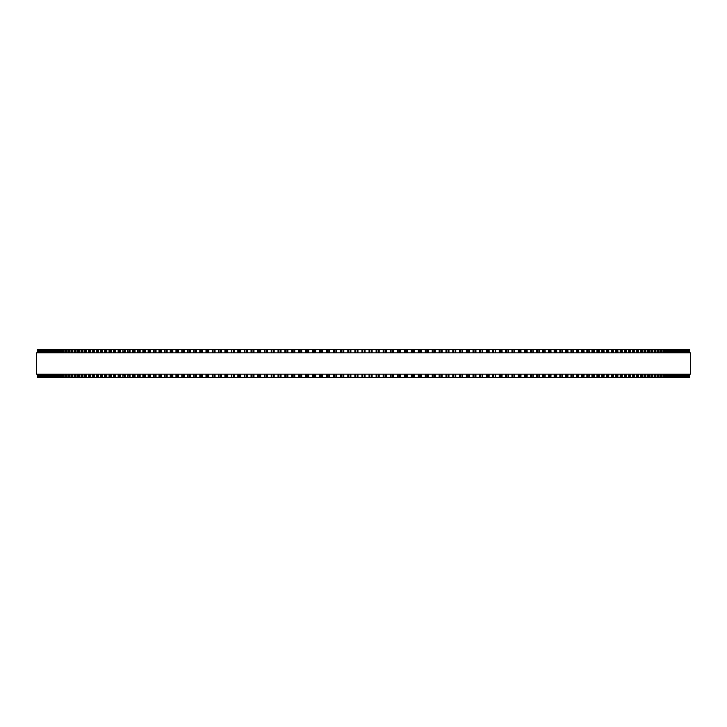<?xml version="1.0" encoding="UTF-8"?>
<svg xmlns="http://www.w3.org/2000/svg" width="727" height="727" viewBox="0 0 727 727"><rect width="100%" height="100%" fill="white"/><g stroke="black" fill="none" stroke-linecap="round" stroke-linejoin="round"><path stroke-width="1.09" d="M689.741 374.169L689.741 377.722L689.732 374.169L689.741 377.722L278.041 377.722L278.059 374.169M689.741 352.831L689.741 349.278L689.732 352.831L689.741 349.278L278.041 349.278L278.059 352.831M278.041 374.169L278.041 377.722L271.226 377.722L271.253 374.169M278.041 352.831L278.041 349.278L271.226 349.278L271.253 352.831M271.226 374.169L271.226 377.722L264.455 377.722L264.483 374.169M271.226 352.831L271.226 349.278L264.455 349.278L264.483 352.831M264.455 374.169L264.455 377.722L257.74 377.722L257.767 374.169M264.455 352.831L264.455 349.278L257.74 349.278L257.767 352.831M257.74 374.169L257.74 377.722L251.06 377.722L251.097 374.169M257.74 352.831L257.74 349.278L251.06 349.278L251.097 352.831M251.06 374.169L251.06 377.722L244.445 377.722L244.481 374.169M251.06 352.831L251.06 349.278L244.445 349.278L244.481 352.831M244.445 374.169L244.445 377.722L237.874 377.722L237.929 374.169M244.445 352.831L244.445 349.278L237.874 349.278L237.929 352.831M237.874 374.169L237.874 377.722L231.377 377.722L231.431 374.169M237.874 352.831L237.874 349.278L231.377 349.278L231.431 352.831M231.377 374.169L231.377 377.722L224.934 377.722L224.988 374.169M231.377 352.831L231.377 349.278L224.934 349.278L224.988 352.831M224.934 374.169L224.934 377.722L218.554 377.722L218.618 374.169M224.934 352.831L224.934 349.278L218.554 349.278L218.618 352.831M218.554 374.169L218.554 377.722L212.239 377.722L212.32 374.169M218.554 352.831L218.554 349.278L212.239 349.278L212.32 352.831M212.239 374.169L212.239 377.722L206.005 377.722L206.086 374.169M212.239 352.831L212.239 349.278L206.005 349.278L206.086 352.831M206.005 374.169L206.005 377.722L199.834 377.722L199.925 374.169M206.005 352.831L206.005 349.278L199.834 349.278L199.925 352.831M199.834 374.169L199.834 377.722L193.845 377.722M199.834 352.831L199.834 349.278L193.845 349.278M193.755 374.169L193.755 377.722L187.848 377.722M193.755 352.831L193.755 349.278L187.848 349.278M187.748 374.169L187.748 377.722L181.932 377.722M187.748 352.831L187.748 349.278L181.932 349.278M181.823 374.169L181.823 377.722L176.098 377.722M181.823 352.831L181.823 349.278L176.098 349.278M175.979 374.169L175.979 377.722L170.363 377.722M175.979 352.831L175.979 349.278L170.363 349.278M170.227 374.169L170.227 377.722L164.711 377.722M170.227 352.831L170.227 349.278L164.711 349.278M164.566 374.169L164.566 377.722L159.149 377.722M164.566 352.831L164.566 349.278L159.149 349.278M159.004 374.169L159.004 377.722L153.688 377.722M159.004 352.831L159.004 349.278L153.688 349.278M153.533 374.169L153.533 377.722L148.326 377.722M153.533 352.831L153.533 349.278L148.326 349.278M148.163 374.169L148.163 377.722L143.074 377.722M148.163 352.831L148.163 349.278L143.074 349.278M142.892 374.169L142.892 377.722L137.912 377.722M142.892 352.831L142.892 349.278L137.912 349.278M137.721 374.169L137.721 377.722L132.868 377.722M137.721 352.831L137.721 349.278L132.868 349.278M132.668 374.169L132.668 377.722L127.716 377.722L127.925 374.169M132.668 352.831L132.668 349.278L127.716 349.278L127.925 352.831M127.716 374.169L127.716 377.722L122.872 377.722L123.072 374.169M127.716 352.831L127.716 349.278L122.872 349.278L123.072 352.831M122.872 374.169L122.872 377.722L118.147 377.722L118.328 374.169M122.872 352.831L122.872 349.278L118.147 349.278L118.328 352.831M118.147 374.169L118.147 377.722L113.539 377.722L113.712 374.169M118.147 352.831L118.147 349.278L113.539 349.278L113.712 352.831M113.539 374.169L113.539 377.722L109.041 377.722L109.204 374.169M113.539 352.831L113.539 349.278L109.041 349.278L109.204 352.831M109.041 374.169L109.041 377.722L104.67 377.722L104.824 374.169M109.041 352.831L109.041 349.278L104.67 349.278L104.824 352.831M104.67 374.169L104.67 377.722L100.417 377.722L100.562 374.169M104.67 352.831L104.67 349.278L100.417 349.278L100.562 352.831M100.417 374.169L100.417 377.722L96.291 377.722L96.427 374.169M100.417 352.831L100.417 349.278L96.291 349.278L96.427 352.831M96.291 374.169L96.291 377.722L92.293 377.722L92.42 374.169M96.291 352.831L96.291 349.278L92.293 349.278L92.42 352.831M92.293 374.169L92.293 377.722L88.421 377.722L88.54 374.169M92.293 352.831L92.293 349.278L88.421 349.278L88.54 352.831M88.421 374.169L88.421 377.722L84.677 377.722L84.786 374.169M88.421 352.831L88.421 349.278L84.677 349.278L84.786 352.831M84.677 374.169L84.677 377.722L81.061 377.722L81.16 374.169M84.677 352.831L84.677 349.278L81.061 349.278L81.16 352.831M81.061 374.169L81.061 377.722L77.58 377.722L77.68 374.169M81.061 352.831L81.061 349.278L77.58 349.278L77.68 352.831M77.58 374.169L77.58 377.722L74.236 377.722L74.327 374.169M77.58 352.831L77.58 349.278L74.236 349.278L74.327 352.831M74.236 374.169L74.236 377.722L71.028 377.722L71.11 374.169M74.236 352.831L74.236 349.278L71.028 349.278L71.11 352.831M71.028 374.169L71.028 377.722L67.956 377.722L68.029 374.169M71.028 352.831L71.028 349.278L67.956 349.278L68.029 352.831M67.956 374.169L67.956 377.722L65.03 377.722L65.094 374.169M67.956 352.831L67.956 349.278L65.03 349.278L65.094 352.831M65.03 374.169L65.03 377.722L62.24 377.722L62.295 374.169M65.03 352.831L65.03 349.278L62.24 349.278L62.295 352.831M62.24 374.169L62.24 377.722L59.596 377.722L59.641 374.169M62.24 352.831L62.24 349.278L59.596 349.278L59.641 352.831M59.596 374.169L59.596 377.722L57.088 377.722L57.133 374.169M59.596 352.831L59.596 349.278L57.088 349.278L57.133 352.831M57.088 374.169L57.088 377.722L54.725 377.722L54.77 374.169M57.088 352.831L57.088 349.278L54.725 349.278L54.77 352.831M54.725 374.169L54.725 377.722L50.445 377.722L50.472 374.169M54.725 352.831L54.725 349.278L50.445 349.278L50.472 352.831M50.445 374.169L50.445 377.722L48.527 377.722L48.555 374.169M50.445 352.831L50.445 349.278L48.527 349.278L48.555 352.831M48.527 374.169L48.527 377.722L45.129 377.722L45.147 374.169M48.527 352.831L48.527 349.278L45.129 349.278L45.147 352.831M45.129 374.169L45.129 377.722L37.259 377.722L37.259 374.169M45.129 352.831L45.129 349.278L37.259 349.278L37.259 352.831M689.65 349.278L689.65 352.831L689.65 349.278M689.65 377.722L689.65 374.169L689.65 377.722M689.396 349.278L689.396 352.831L689.396 349.278M689.396 377.722L689.396 374.169L689.396 377.722M688.987 349.278L688.987 352.831L688.987 349.278M688.987 377.722L688.987 374.169L688.987 377.722M688.424 349.278L688.424 352.831L688.433 349.278M688.424 377.722L688.424 374.169L688.433 377.722M687.715 349.278L687.715 352.831L687.715 349.278M687.715 377.722L687.715 374.169L687.715 377.722M686.842 349.278L686.842 352.831L686.851 349.278M686.842 377.722L686.842 374.169L686.851 377.722M685.825 349.278L685.825 352.831L685.834 349.278M685.825 377.722L685.825 374.169L685.834 377.722M684.652 349.278L684.652 352.831L684.661 349.278M684.652 377.722L684.652 374.169L684.661 377.722M683.325 349.278L683.325 352.831L683.344 349.278M683.325 377.722L683.325 374.169L683.344 377.722M681.853 352.831L681.853 349.278L681.871 352.831M681.853 374.169L681.853 377.722L681.871 374.169M680.227 349.278L680.227 352.831L680.245 349.278M680.227 377.722L680.227 374.169L680.245 377.722M678.445 352.831L678.445 349.278L678.473 352.831M678.445 374.169L678.445 377.722L678.473 374.169M676.528 352.831L676.528 349.278L676.555 352.831M676.528 374.169L676.528 377.722L676.555 374.169M674.456 349.278L674.456 352.831L674.483 349.278M674.456 377.722L674.456 374.169L674.483 377.722M672.23 352.831L672.23 349.278L672.275 352.831M672.23 374.169L672.23 377.722L672.275 374.169M669.867 352.831L669.867 349.278L669.912 352.831M669.867 374.169L669.867 377.722L669.912 374.169M667.359 352.831L667.359 349.278L667.404 352.831M667.359 374.169L667.359 377.722L667.404 374.169M664.705 352.831L664.705 349.278L664.76 352.831M664.705 374.169L664.705 377.722L664.76 374.169M661.906 352.831L661.906 349.278L661.97 352.831M661.906 374.169L661.906 377.722L661.97 374.169M658.971 352.831L658.971 349.278L659.044 352.831M658.971 374.169L658.971 377.722L659.044 374.169M655.89 352.831L655.89 349.278L655.972 352.831M655.89 374.169L655.89 377.722L655.972 374.169M652.673 352.831L652.673 349.278L652.764 352.831M652.673 374.169L652.673 377.722L652.764 374.169M649.32 352.831L649.32 349.278L649.42 352.831M649.32 374.169L649.32 377.722L649.42 374.169M645.84 352.831L645.84 349.278L645.939 352.831M645.84 374.169L645.84 377.722L645.939 374.169M642.214 352.831L642.214 349.278L642.323 352.831M642.214 374.169L642.214 377.722L642.323 374.169M638.46 352.831L638.46 349.278L638.579 352.831M638.46 374.169L638.46 377.722L638.579 374.169M634.58 352.831L634.58 349.278L634.707 352.831M634.58 374.169L634.58 377.722L634.707 374.169M630.573 352.831L630.573 349.278L630.709 352.831M630.573 374.169L630.573 377.722L630.709 374.169M626.438 352.831L626.438 349.278L626.583 352.831M626.438 374.169L626.438 377.722L626.583 374.169M622.176 352.831L622.176 349.278L622.33 352.831M622.176 374.169L622.176 377.722L622.33 374.169M617.796 352.831L617.796 349.278L617.959 352.831M617.796 374.169L617.796 377.722L617.959 374.169M613.288 352.831L613.288 349.278L613.461 352.831M613.288 374.169L613.288 377.722L613.461 374.169M608.672 352.831L608.672 349.278L608.853 352.831M608.672 374.169L608.672 377.722L608.853 374.169M603.928 352.831L603.928 349.278L604.128 352.831M603.928 374.169L603.928 377.722L604.128 374.169M599.075 352.831L599.075 349.278L599.284 352.831M599.075 374.169L599.075 377.722L599.284 374.169M594.132 349.278L594.332 352.831M594.132 377.722L594.332 374.169M589.088 349.278L589.279 352.831M589.088 377.722L589.279 374.169M583.926 349.278L584.108 352.831M583.926 377.722L584.108 374.169M578.674 349.278L578.837 352.831M578.674 377.722L578.837 374.169M573.312 349.278L573.467 352.831M573.312 377.722L573.467 374.169M567.851 349.278L567.996 352.831M567.851 377.722L567.996 374.169M562.289 349.278L562.434 352.831M562.289 377.722L562.434 374.169M556.637 349.278L556.773 352.831M556.637 377.722L556.773 374.169M550.902 349.278L551.021 352.831M550.902 377.722L551.021 374.169M545.068 349.278L545.177 352.831M545.068 377.722L545.177 374.169M539.152 349.278L539.252 352.831M539.152 377.722L539.252 374.169M533.155 349.278L533.245 352.831M533.155 377.722L533.245 374.169M527.075 352.831L527.075 349.278L527.166 352.831M527.075 374.169L527.075 377.722L527.166 374.169M520.914 352.831L520.914 349.278L520.995 352.831M520.914 374.169L520.914 377.722L520.995 374.169M514.68 352.831L514.68 349.278L514.761 352.831M514.68 374.169L514.68 377.722L514.761 374.169M508.382 352.831L508.382 349.278L508.446 352.831M508.382 374.169L508.382 377.722L508.446 374.169M502.012 352.831L502.012 349.278L502.066 352.831M502.012 374.169L502.012 377.722L502.066 374.169M495.569 352.831L495.569 349.278L495.623 352.831M495.569 374.169L495.569 377.722L495.623 374.169M489.071 352.831L489.071 349.278L489.126 352.831M489.071 374.169L489.071 377.722L489.126 374.169M482.519 352.831L482.519 349.278L482.555 352.831M482.519 374.169L482.519 377.722L482.555 374.169M475.903 352.831L475.903 349.278L475.94 352.831M475.903 374.169L475.903 377.722L475.94 374.169M469.233 352.831L469.233 349.278L469.26 352.831M469.233 374.169L469.233 377.722L469.26 374.169M462.517 352.831L462.517 349.278L462.545 352.831M462.517 374.169L462.517 377.722L462.545 374.169M455.747 352.831L455.747 349.278L455.774 352.831M455.747 374.169L455.747 377.722L455.774 374.169M448.941 352.831L448.941 349.278L448.959 352.831M448.941 374.169L448.941 377.722L448.959 374.169M442.089 349.278L442.089 352.831L442.107 349.278M442.089 377.722L442.089 374.169L442.107 377.722M435.209 349.278L435.209 352.831L435.219 349.278M435.209 377.722L435.209 374.169L435.219 377.722M428.285 349.278L428.285 352.831L428.294 349.278M428.285 377.722L428.285 374.169L428.294 377.722M421.333 349.278L421.333 352.831L421.342 349.278M421.333 377.722L421.333 374.169L421.342 377.722M414.354 349.278L414.354 352.831L414.363 349.278M414.354 377.722L414.354 374.169L414.363 377.722M407.356 349.278L407.356 352.831L407.356 349.278M407.356 377.722L407.356 374.169L407.356 377.722M400.332 349.278L400.332 352.831L400.332 349.278M400.332 377.722L400.332 374.169L400.332 377.722M393.298 349.278L393.298 352.831L393.298 349.278M393.298 377.722L393.298 374.169L393.298 377.722M386.237 349.278L386.237 352.831L386.237 349.278M386.237 377.722L386.237 374.169L386.237 377.722M379.176 349.278L379.176 352.831L379.176 349.278M379.176 377.722L379.176 374.169L379.176 377.722M690.65 352.831L36.35 352.831L36.35 374.169L690.65 374.169L690.65 352.831M361.973 377.722L361.973 374.169M361.973 352.831L361.973 349.278M357.948 377.722L357.948 374.169M357.948 352.831L357.948 349.278M357.193 377.722L357.193 374.169M357.193 352.831L357.193 349.278M355.63 377.722L355.63 374.169M355.63 352.831L355.63 349.278M354.894 377.722L354.894 374.169M354.894 352.831L354.894 349.278M350.877 377.722L350.877 374.169M350.877 352.831L350.877 349.278M350.096 377.722L350.096 374.169M350.096 352.831L350.096 349.278M348.542 377.722L348.542 374.169M348.542 352.831L348.542 349.278M347.824 377.722L347.824 374.169L347.824 377.722M347.824 352.831L347.824 349.278L347.824 352.831M343.807 377.722L343.807 374.169M343.807 352.831L343.807 349.278M343.017 377.722L343.017 374.169M343.017 352.831L343.017 349.278M341.454 377.722L341.454 374.169M341.454 352.831L341.454 349.278M340.763 377.722L340.763 374.169L340.763 377.722M340.763 352.831L340.763 349.278L340.763 352.831M336.746 377.722L336.746 374.169M336.746 352.831L336.746 349.278M335.947 377.722L335.947 374.169M335.947 352.831L335.947 349.278M334.384 377.722L334.384 374.169M334.384 352.831L334.384 349.278M333.702 377.722L333.702 374.169L333.702 377.722M333.702 352.831L333.702 349.278L333.702 352.831M329.704 377.722L329.704 374.169M329.704 352.831L329.704 349.278M328.886 377.722L328.886 374.169M328.886 352.831L328.886 349.278M327.332 377.722L327.332 374.169M327.332 352.831L327.332 349.278M326.668 377.722L326.668 374.169L326.668 377.722M326.668 352.831L326.668 349.278L326.668 352.831M322.67 377.722L322.67 374.169M322.67 352.831L322.67 349.278M321.834 377.722L321.834 374.169M321.834 352.831L321.834 349.278M320.289 377.722L320.289 374.169M320.289 352.831L320.289 349.278M319.644 377.722L319.644 374.169L319.644 377.722M319.644 352.831L319.644 349.278L319.644 352.831M315.663 377.722L315.663 374.169M315.663 352.831L315.663 349.278M314.809 377.722L314.809 374.169M314.809 352.831L314.809 349.278M313.264 377.722L313.264 374.169M313.264 352.831L313.264 349.278M312.646 377.722L312.646 374.169L312.637 377.722M312.646 352.831L312.646 349.278L312.637 352.831M308.675 377.722L308.675 374.169M308.675 352.831L308.675 349.278M307.812 377.722L307.812 374.169M307.812 352.831L307.812 349.278M306.276 377.722L306.276 374.169M306.276 352.831L306.276 349.278M305.667 377.722L305.667 374.169L305.658 377.722M305.667 352.831L305.667 349.278L305.658 352.831M301.705 377.722L301.705 374.169M301.705 352.831L301.705 349.278M300.833 377.722L300.833 374.169M300.833 352.831L300.833 349.278M299.306 377.722L299.306 374.169M299.306 352.831L299.306 349.278M298.715 377.722L298.715 374.169L298.706 377.722M298.715 352.831L298.715 349.278L298.706 352.831M294.771 377.722L294.771 374.169M294.771 352.831L294.771 349.278M293.89 377.722L293.89 374.169M293.89 352.831L293.89 349.278M292.363 377.722L292.363 374.169M292.363 352.831L292.363 349.278M291.791 377.722L291.791 374.169L291.781 377.722M291.791 352.831L291.791 349.278L291.781 352.831M287.874 377.722L287.874 374.169M287.874 352.831L287.874 349.278M286.974 377.722L286.974 374.169M286.974 352.831L286.974 349.278M285.457 377.722L285.457 374.169M285.457 352.831L285.457 349.278M284.911 377.722L284.911 374.169L284.893 377.722M284.911 352.831L284.911 349.278L284.893 352.831M281.013 377.722L281.013 374.169M281.013 352.831L281.013 349.278M280.104 377.722L280.104 374.169M280.104 352.831L280.104 349.278M278.595 377.722L278.595 374.169M278.595 352.831L278.595 349.278M274.179 377.722L274.179 374.169M274.179 352.831L274.179 349.278M273.261 377.722L273.261 374.169M273.261 352.831L273.261 349.278M271.762 377.722L271.762 374.169M271.762 352.831L271.762 349.278M267.4 377.722L267.4 374.169M267.4 352.831L267.4 349.278M266.473 377.722L266.473 374.169M266.473 352.831L266.473 349.278M264.982 377.722L264.982 374.169M264.982 352.831L264.982 349.278M260.657 377.722L260.657 374.169M260.657 352.831L260.657 349.278M259.721 377.722L259.721 374.169M259.721 352.831L259.721 349.278M258.239 377.722L258.239 374.169M258.239 352.831L258.239 349.278M253.968 377.722L253.968 374.169M253.968 352.831L253.968 349.278M253.023 377.722L253.023 374.169M253.023 352.831L253.023 349.278M251.551 377.722L251.551 374.169M251.551 352.831L251.551 349.278M247.334 377.722L247.334 374.169M247.334 352.831L247.334 349.278M246.371 377.722L246.371 374.169M246.371 352.831L246.371 349.278M244.917 377.722L244.917 374.169M244.917 352.831L244.917 349.278M240.746 377.722L240.746 374.169M240.746 352.831L240.746 349.278M239.783 377.722L239.783 374.169M239.783 352.831L239.783 349.278M238.338 377.722L238.338 374.169M238.338 352.831L238.338 349.278M234.221 377.722L234.221 374.169M234.221 352.831L234.221 349.278M233.249 377.722L233.249 374.169M233.249 352.831L233.249 349.278M231.822 377.722L231.822 374.169M231.822 352.831L231.822 349.278M227.76 377.722L227.76 374.169M227.76 352.831L227.76 349.278M226.779 377.722L226.779 374.169M226.779 352.831L226.779 349.278M225.361 377.722L225.361 374.169M225.361 352.831L225.361 349.278M221.362 377.722L221.362 374.169M221.362 352.831L221.362 349.278M220.372 377.722L220.372 374.169M220.372 352.831L220.372 349.278M218.963 377.722L218.963 374.169M218.963 352.831L218.963 349.278M215.028 377.722L215.028 374.169M215.028 352.831L215.028 349.278M214.029 377.722L214.029 374.169M214.029 352.831L214.029 349.278M212.647 377.722L212.647 374.169M212.647 352.831L212.647 349.278M208.767 377.722L208.767 374.169M208.767 352.831L208.767 349.278M207.758 377.722L207.758 374.169M207.758 352.831L207.758 349.278M206.386 377.722L206.386 374.169M206.386 352.831L206.386 349.278M202.579 377.722L202.579 374.169M202.579 352.831L202.579 349.278M201.57 377.722L201.57 374.169M201.57 352.831L201.57 349.278M200.216 377.722L200.216 374.169M200.216 352.831L200.216 349.278M196.463 377.722L196.463 374.169M196.463 352.831L196.463 349.278M195.445 377.722L195.445 374.169M195.445 352.831L195.445 349.278M194.109 377.722L194.109 374.169M194.109 352.831L194.109 349.278M190.429 377.722L190.429 374.169M190.429 352.831L190.429 349.278M189.411 377.722L189.411 374.169M189.411 352.831L189.411 349.278M188.093 377.722L188.093 374.169M188.093 352.831L188.093 349.278M184.476 377.722L184.476 374.169M184.476 352.831L184.476 349.278M183.449 377.722L183.449 374.169M183.449 352.831L183.449 349.278M182.15 377.722L182.15 374.169M182.15 352.831L182.15 349.278M178.606 377.722L178.606 374.169M178.606 352.831L178.606 349.278M177.579 377.722L177.579 374.169M177.579 352.831L177.579 349.278M176.297 377.722L176.297 374.169M176.297 352.831L176.297 349.278M172.826 377.722L172.826 374.169M172.826 352.831L172.826 349.278M171.799 377.722L171.799 374.169M171.799 352.831L171.799 349.278M170.536 377.722L170.536 374.169M170.536 352.831L170.536 349.278M167.137 377.722L167.137 374.169M167.137 352.831L167.137 349.278M166.101 377.722L166.101 374.169M166.101 352.831L166.101 349.278M164.856 377.722L164.856 374.169M164.856 352.831L164.856 349.278M161.539 377.722L161.539 374.169M161.539 352.831L161.539 349.278M160.503 377.722L160.503 374.169M160.503 352.831L160.503 349.278M159.277 377.722L159.277 374.169M159.277 352.831L159.277 349.278M156.032 377.722L156.032 374.169M156.032 352.831L156.032 349.278M154.996 377.722L154.996 374.169M154.996 352.831L154.996 349.278M153.797 377.722L153.797 374.169M153.797 352.831L153.797 349.278M150.634 377.722L150.634 374.169M150.634 352.831L150.634 349.278M149.589 377.722L149.589 374.169M149.589 352.831L149.589 349.278M148.417 377.722L148.417 374.169M148.417 352.831L148.417 349.278M145.327 377.722L145.327 374.169M145.327 352.831L145.327 349.278M144.291 377.722L144.291 374.169M144.291 352.831L144.291 349.278M143.128 377.722L143.128 374.169M143.128 352.831L143.128 349.278M140.129 377.722L140.129 374.169M140.129 352.831L140.129 349.278M139.084 377.722L139.084 374.169M139.084 352.831L139.084 349.278M137.957 377.722L137.957 374.169M137.957 352.831L137.957 349.278M135.031 377.722L135.031 374.169M135.031 352.831L135.031 349.278M133.995 377.722L133.995 374.169M133.995 352.831L133.995 349.278M132.887 377.722L132.887 374.169M132.887 352.831L132.887 349.278M130.042 377.722L130.042 374.169M130.042 352.831L130.042 349.278M129.006 377.722L129.006 374.169M129.006 352.831L129.006 349.278M125.171 377.722L125.171 374.169M125.171 352.831L125.171 349.278M124.126 377.722L124.126 374.169M124.126 352.831L124.126 349.278M120.4 377.722L120.4 374.169M120.4 352.831L120.4 349.278M119.364 377.722L119.364 374.169M119.364 352.831L119.364 349.278M115.757 377.722L115.757 374.169M115.757 352.831L115.757 349.278M114.721 377.722L114.721 374.169M114.721 352.831L114.721 349.278M111.222 377.722L111.222 374.169M111.222 352.831L111.222 349.278M110.186 377.722L110.186 374.169M110.186 352.831L110.186 349.278M106.814 377.722L106.814 374.169M106.814 352.831L106.814 349.278M105.778 377.722L105.778 374.169M105.778 352.831L105.778 349.278M102.516 377.722L102.516 374.169M102.516 352.831L102.516 349.278M101.489 377.722L101.489 374.169M101.489 352.831L101.489 349.278M98.354 377.722L98.354 374.169M98.354 352.831L98.354 349.278M97.327 377.722L97.327 374.169M97.327 352.831L97.327 349.278M94.31 377.722L94.31 374.169M94.31 352.831L94.31 349.278M93.292 377.722L93.292 374.169M93.292 352.831L93.292 349.278M90.393 377.722L90.393 374.169M90.393 352.831L90.393 349.278M89.376 377.722L89.376 374.169M89.376 352.831L89.376 349.278M86.604 377.722L86.604 374.169M86.604 352.831L86.604 349.278M85.595 377.722L85.595 374.169M85.595 352.831L85.595 349.278M82.951 377.722L82.951 374.169M82.951 352.831L82.951 349.278M81.951 377.722L81.951 374.169M81.951 352.831L81.951 349.278M79.425 377.722L79.425 374.169M79.425 352.831L79.425 349.278M78.434 377.722L78.434 374.169M78.434 352.831L78.434 349.278M76.044 377.722L76.044 374.169M76.044 352.831L76.044 349.278M75.054 377.722L75.054 374.169M75.054 352.831L75.054 349.278M72.791 377.722L72.791 374.169M72.791 352.831L72.791 349.278M71.809 377.722L71.809 374.169M71.809 352.831L71.809 349.278M69.674 377.722L69.674 374.169M69.674 352.831L69.674 349.278M68.701 377.722L68.701 374.169M68.701 352.831L68.701 349.278M66.693 377.722L66.693 374.169M66.693 352.831L66.693 349.278M65.73 377.722L65.73 374.169M65.73 352.831L65.73 349.278M63.858 377.722L63.858 374.169M63.858 352.831L63.858 349.278M62.904 377.722L62.904 374.169M62.904 352.831L62.904 349.278M61.168 377.722L61.168 374.169M61.168 352.831L61.168 349.278M60.214 377.722L60.214 374.169M60.214 352.831L60.214 349.278M58.614 377.722L58.614 374.169M58.614 352.831L58.614 349.278M57.678 377.722L57.678 374.169M57.678 352.831L57.678 349.278M56.206 377.722L56.206 374.169M56.206 352.831L56.206 349.278M55.279 377.722L55.279 374.169M55.279 352.831L55.279 349.278M53.943 377.722L53.943 374.169M53.943 352.831L53.943 349.278M53.026 377.722L53.026 374.169M53.026 352.831L53.026 349.278M52.544 377.722L52.544 374.169L52.517 377.722M52.544 352.831L52.544 349.278L52.517 352.831M51.826 377.722L51.826 374.169M51.826 352.831L51.826 349.278M50.917 377.722L50.917 374.169M50.917 352.831L50.917 349.278M49.863 377.722L49.863 374.169M49.863 352.831L49.863 349.278M48.963 377.722L48.963 374.169M48.963 352.831L48.963 349.278M48.037 377.722L48.037 374.169M48.037 352.831L48.037 349.278M47.155 377.722L47.155 374.169M47.155 352.831L47.155 349.278M46.773 377.722L46.773 374.169L46.755 377.722M46.773 352.831L46.773 349.278L46.755 352.831M46.364 377.722L46.364 374.169M46.364 352.831L46.364 349.278M45.492 377.722L45.492 374.169M45.492 352.831L45.492 349.278M44.847 377.722L44.847 374.169M44.847 352.831L44.847 349.278M43.983 377.722L43.983 374.169M43.983 352.831L43.983 349.278M43.675 377.722L43.675 374.169L43.656 377.722M43.675 352.831L43.675 349.278L43.656 352.831M43.475 377.722L43.475 374.169M43.475 352.831L43.475 349.278M42.629 377.722L42.629 374.169M42.629 352.831L42.629 349.278M42.348 377.722L42.348 374.169L42.339 377.722M42.348 352.831L42.348 349.278L42.339 352.831M42.257 377.722L42.257 374.169M42.257 352.831L42.257 349.278M41.421 377.722L41.421 374.169M41.421 352.831L41.421 349.278M41.175 377.722L41.175 374.169L41.166 377.722M41.175 352.831L41.175 349.278L41.166 352.831M40.367 377.722L40.367 374.169M40.367 352.831L40.367 349.278M40.158 377.722L40.158 374.169L40.149 377.722M40.158 352.831L40.158 349.278L40.149 352.831M39.467 377.722L39.467 374.169M39.467 352.831L39.467 349.278M39.285 377.722L39.285 374.169L39.285 377.722M39.285 352.831L39.285 349.278L39.285 352.831M38.722 377.722L38.722 374.169M38.722 352.831L38.722 349.278M38.576 377.722L38.576 374.169L38.567 377.722M38.576 352.831L38.576 349.278L38.567 352.831M38.122 377.722L38.122 374.169M38.122 352.831L38.122 349.278M38.013 377.722L38.013 374.169L38.013 377.722M38.013 352.831L38.013 349.278L38.013 352.831M37.686 377.722L37.686 374.169M37.686 352.831L37.686 349.278M37.604 377.722L37.604 374.169L37.604 377.722M37.604 352.831L37.604 349.278L37.604 352.831M37.395 377.722L37.395 374.169M37.395 352.831L37.395 349.278M37.35 377.722L37.35 374.169L37.35 377.722M37.35 352.831L37.35 349.278L37.35 352.831M689.605 377.722L689.605 374.169M689.605 352.831L689.605 349.278M689.314 377.722L689.314 374.169M689.314 352.831L689.314 349.278M688.878 377.722L688.878 374.169M688.878 352.831L688.878 349.278M688.278 377.722L688.278 374.169M688.278 352.831L688.278 349.278M687.533 377.722L687.533 374.169M687.533 352.831L687.533 349.278M686.633 377.722L686.633 374.169M686.633 352.831L686.633 349.278M685.579 377.722L685.579 374.169M685.579 352.831L685.579 349.278M684.743 377.722L684.743 374.169M684.743 352.831L684.743 349.278M684.371 377.722L684.371 374.169M684.371 352.831L684.371 349.278M683.525 377.722L683.525 374.169M683.525 352.831L683.525 349.278M683.016 377.722L683.016 374.169M683.016 352.831L683.016 349.278M682.153 377.722L682.153 374.169M682.153 352.831L682.153 349.278M681.508 377.722L681.508 374.169M681.508 352.831L681.508 349.278M680.636 377.722L680.636 374.169M680.636 352.831L680.636 349.278M679.845 377.722L679.845 374.169M679.845 352.831L679.845 349.278M678.963 377.722L678.963 374.169M678.963 352.831L678.963 349.278M678.037 377.722L678.037 374.169M678.037 352.831L678.037 349.278M677.137 377.722L677.137 374.169M677.137 352.831L677.137 349.278M676.083 377.722L676.083 374.169M676.083 352.831L676.083 349.278M675.174 377.722L675.174 374.169M675.174 352.831L675.174 349.278M673.974 377.722L673.974 374.169M673.974 352.831L673.974 349.278M673.057 377.722L673.057 374.169M673.057 352.831L673.057 349.278M671.721 377.722L671.721 374.169M671.721 352.831L671.721 349.278M670.794 377.722L670.794 374.169M670.794 352.831L670.794 349.278M669.322 377.722L669.322 374.169M669.322 352.831L669.322 349.278M668.386 377.722L668.386 374.169M668.386 352.831L668.386 349.278M666.786 377.722L666.786 374.169M666.786 352.831L666.786 349.278M665.832 377.722L665.832 374.169M665.832 352.831L665.832 349.278M664.096 377.722L664.096 374.169M664.096 352.831L664.096 349.278M663.142 377.722L663.142 374.169M663.142 352.831L663.142 349.278M661.27 377.722L661.27 374.169M661.27 352.831L661.27 349.278M660.307 377.722L660.307 374.169M660.307 352.831L660.307 349.278M658.298 377.722L658.298 374.169M658.298 352.831L658.298 349.278M657.326 377.722L657.326 374.169M657.326 352.831L657.326 349.278M655.191 377.722L655.191 374.169M655.191 352.831L655.191 349.278M654.209 377.722L654.209 374.169M654.209 352.831L654.209 349.278M651.946 377.722L651.946 374.169M651.946 352.831L651.946 349.278M650.956 377.722L650.956 374.169M650.956 352.831L650.956 349.278M648.566 377.722L648.566 374.169M648.566 352.831L648.566 349.278M647.575 377.722L647.575 374.169M647.575 352.831L647.575 349.278M645.049 377.722L645.049 374.169M645.049 352.831L645.049 349.278M644.049 377.722L644.049 374.169M644.049 352.831L644.049 349.278M641.405 377.722L641.405 374.169M641.405 352.831L641.405 349.278M640.396 377.722L640.396 374.169M640.396 352.831L640.396 349.278M637.624 377.722L637.624 374.169M637.624 352.831L637.624 349.278M636.607 377.722L636.607 374.169M636.607 352.831L636.607 349.278M633.708 377.722L633.708 374.169M633.708 352.831L633.708 349.278M632.69 377.722L632.69 374.169M632.69 352.831L632.69 349.278M629.673 377.722L629.673 374.169M629.673 352.831L629.673 349.278M628.646 377.722L628.646 374.169M628.646 352.831L628.646 349.278M625.511 377.722L625.511 374.169M625.511 352.831L625.511 349.278M624.484 377.722L624.484 374.169M624.484 352.831L624.484 349.278M621.221 377.722L621.221 374.169M621.221 352.831L621.221 349.278M620.186 377.722L620.186 374.169M620.186 352.831L620.186 349.278M616.814 377.722L616.814 374.169M616.814 352.831L616.814 349.278M615.778 377.722L615.778 374.169M615.778 352.831L615.778 349.278M612.279 377.722L612.279 374.169M612.279 352.831L612.279 349.278M611.243 377.722L611.243 374.169M611.243 352.831L611.243 349.278M607.636 377.722L607.636 374.169M607.636 352.831L607.636 349.278M606.6 377.722L606.6 374.169M606.6 352.831L606.6 349.278M602.874 377.722L602.874 374.169M602.874 352.831L602.874 349.278M601.829 377.722L601.829 374.169M601.829 352.831L601.829 349.278M597.994 377.722L597.994 374.169M597.994 352.831L597.994 349.278M596.958 377.722L596.958 374.169M596.958 352.831L596.958 349.278M594.113 377.722L594.113 374.169M594.113 352.831L594.113 349.278M593.005 377.722L593.005 374.169M593.005 352.831L593.005 349.278M591.969 377.722L591.969 374.169M591.969 352.831L591.969 349.278M589.043 377.722L589.043 374.169M589.043 352.831L589.043 349.278M587.916 377.722L587.916 374.169M587.916 352.831L587.916 349.278M586.871 377.722L586.871 374.169M586.871 352.831L586.871 349.278M583.872 377.722L583.872 374.169M583.872 352.831L583.872 349.278M582.709 377.722L582.709 374.169M582.709 352.831L582.709 349.278M581.673 377.722L581.673 374.169M581.673 352.831L581.673 349.278M578.583 377.722L578.583 374.169M578.583 352.831L578.583 349.278M577.411 377.722L577.411 374.169M577.411 352.831L577.411 349.278M576.366 377.722L576.366 374.169M576.366 352.831L576.366 349.278M573.203 377.722L573.203 374.169M573.203 352.831L573.203 349.278M572.004 377.722L572.004 374.169M572.004 352.831L572.004 349.278M570.968 377.722L570.968 374.169M570.968 352.831L570.968 349.278M567.723 377.722L567.723 374.169M567.723 352.831L567.723 349.278M566.497 377.722L566.497 374.169M566.497 352.831L566.497 349.278M565.461 377.722L565.461 374.169M565.461 352.831L565.461 349.278M562.144 377.722L562.144 374.169M562.144 352.831L562.144 349.278M560.899 377.722L560.899 374.169M560.899 352.831L560.899 349.278M559.863 377.722L559.863 374.169M559.863 352.831L559.863 349.278M556.464 377.722L556.464 374.169M556.464 352.831L556.464 349.278M555.201 377.722L555.201 374.169M555.201 352.831L555.201 349.278M554.174 377.722L554.174 374.169M554.174 352.831L554.174 349.278M550.702 377.722L550.702 374.169M550.702 352.831L550.702 349.278M549.421 377.722L549.421 374.169M549.421 352.831L549.421 349.278M548.394 377.722L548.394 374.169M548.394 352.831L548.394 349.278M544.85 377.722L544.85 374.169M544.85 352.831L544.85 349.278M543.551 377.722L543.551 374.169M543.551 352.831L543.551 349.278M542.524 377.722L542.524 374.169M542.524 352.831L542.524 349.278M538.907 377.722L538.907 374.169M538.907 352.831L538.907 349.278M537.589 377.722L537.589 374.169M537.589 352.831L537.589 349.278M536.571 377.722L536.571 374.169M536.571 352.831L536.571 349.278M532.891 377.722L532.891 374.169M532.891 352.831L532.891 349.278M531.555 377.722L531.555 374.169M531.555 352.831L531.555 349.278M530.537 377.722L530.537 374.169M530.537 352.831L530.537 349.278M526.784 377.722L526.784 374.169M526.784 352.831L526.784 349.278M525.43 377.722L525.43 374.169M525.43 352.831L525.43 349.278M524.421 377.722L524.421 374.169M524.421 352.831L524.421 349.278M520.614 377.722L520.614 374.169M520.614 352.831L520.614 349.278M519.242 377.722L519.242 374.169M519.242 352.831L519.242 349.278M518.233 377.722L518.233 374.169M518.233 352.831L518.233 349.278M514.352 377.722L514.352 374.169M514.352 352.831L514.352 349.278M512.971 377.722L512.971 374.169M512.971 352.831L512.971 349.278M511.972 377.722L511.972 374.169M511.972 352.831L511.972 349.278M508.037 377.722L508.037 374.169M508.037 352.831L508.037 349.278M506.628 377.722L506.628 374.169M506.628 352.831L506.628 349.278M505.638 377.722L505.638 374.169M505.638 352.831L505.638 349.278M501.639 377.722L501.639 374.169M501.639 352.831L501.639 349.278M500.221 377.722L500.221 374.169M500.221 352.831L500.221 349.278M499.24 377.722L499.24 374.169M499.24 352.831L499.24 349.278M495.178 377.722L495.178 374.169M495.178 352.831L495.178 349.278M493.751 377.722L493.751 374.169M493.751 352.831L493.751 349.278M492.779 377.722L492.779 374.169M492.779 352.831L492.779 349.278M488.662 377.722L488.662 374.169M488.662 352.831L488.662 349.278M487.217 377.722L487.217 374.169M487.217 352.831L487.217 349.278M486.254 377.722L486.254 374.169M486.254 352.831L486.254 349.278M482.083 377.722L482.083 374.169M482.083 352.831L482.083 349.278M480.629 377.722L480.629 374.169M480.629 352.831L480.629 349.278M479.666 377.722L479.666 374.169M479.666 352.831L479.666 349.278M475.449 377.722L475.449 374.169M475.449 352.831L475.449 349.278M473.977 377.722L473.977 374.169M473.977 352.831L473.977 349.278M473.032 377.722L473.032 374.169M473.032 352.831L473.032 349.278M468.761 377.722L468.761 374.169M468.761 352.831L468.761 349.278M467.279 377.722L467.279 374.169M467.279 352.831L467.279 349.278M466.343 377.722L466.343 374.169M466.343 352.831L466.343 349.278M462.018 377.722L462.018 374.169M462.018 352.831L462.018 349.278M460.527 377.722L460.527 374.169M460.527 352.831L460.527 349.278M459.6 377.722L459.6 374.169M459.6 352.831L459.6 349.278M455.238 377.722L455.238 374.169M455.238 352.831L455.238 349.278M453.739 377.722L453.739 374.169M453.739 352.831L453.739 349.278M452.821 377.722L452.821 374.169M452.821 352.831L452.821 349.278M448.405 377.722L448.405 374.169M448.405 352.831L448.405 349.278M446.896 377.722L446.896 374.169M446.896 352.831L446.896 349.278M445.987 377.722L445.987 374.169M445.987 352.831L445.987 349.278M441.543 377.722L441.543 374.169M441.543 352.831L441.543 349.278M440.026 377.722L440.026 374.169M440.026 352.831L440.026 349.278M439.126 377.722L439.126 374.169M439.126 352.831L439.126 349.278M434.637 377.722L434.637 374.169M434.637 352.831L434.637 349.278M433.11 377.722L433.11 374.169M433.11 352.831L433.11 349.278M432.229 377.722L432.229 374.169M432.229 352.831L432.229 349.278M427.694 377.722L427.694 374.169M427.694 352.831L427.694 349.278M426.167 377.722L426.167 374.169M426.167 352.831L426.167 349.278M425.295 377.722L425.295 374.169M425.295 352.831L425.295 349.278M420.724 377.722L420.724 374.169M420.724 352.831L420.724 349.278M419.188 377.722L419.188 374.169M419.188 352.831L419.188 349.278M418.325 377.722L418.325 374.169M418.325 352.831L418.325 349.278M413.736 377.722L413.736 374.169M413.736 352.831L413.736 349.278M412.191 377.722L412.191 374.169M412.191 352.831L412.191 349.278M411.337 377.722L411.337 374.169M411.337 352.831L411.337 349.278M406.711 377.722L406.711 374.169M406.711 352.831L406.711 349.278M405.166 377.722L405.166 374.169M405.166 352.831L405.166 349.278M404.33 377.722L404.33 374.169M404.33 352.831L404.33 349.278M399.668 377.722L399.668 374.169M399.668 352.831L399.668 349.278M398.114 377.722L398.114 374.169M398.114 352.831L398.114 349.278M397.296 377.722L397.296 374.169M397.296 352.831L397.296 349.278M392.616 377.722L392.616 374.169M392.616 352.831L392.616 349.278M391.053 377.722L391.053 374.169M391.053 352.831L391.053 349.278M390.254 377.722L390.254 374.169M390.254 352.831L390.254 349.278M385.546 377.722L385.546 374.169M385.546 352.831L385.546 349.278M383.983 377.722L383.983 374.169M383.983 352.831L383.983 349.278M383.193 377.722L383.193 374.169M383.193 352.831L383.193 349.278M378.458 377.722L378.458 374.169M378.458 352.831L378.458 349.278M376.904 377.722L376.904 374.169M376.904 352.831L376.904 349.278M376.123 377.722L376.123 374.169M376.123 352.831L376.123 349.278M372.106 377.722L372.106 374.169M372.106 352.831L372.106 349.278M371.37 377.722L371.37 374.169M371.37 352.831L371.37 349.278M369.807 377.722L369.807 374.169M369.807 352.831L369.807 349.278M369.052 377.722L369.052 374.169M369.052 352.831L369.052 349.278M365.027 377.722L365.027 374.169M365.027 352.831L365.027 349.278M364.282 377.722L364.282 374.169M364.282 352.831L364.282 349.278M362.718 377.722L362.718 374.169M362.718 352.831L362.718 349.278"/></g></svg>
